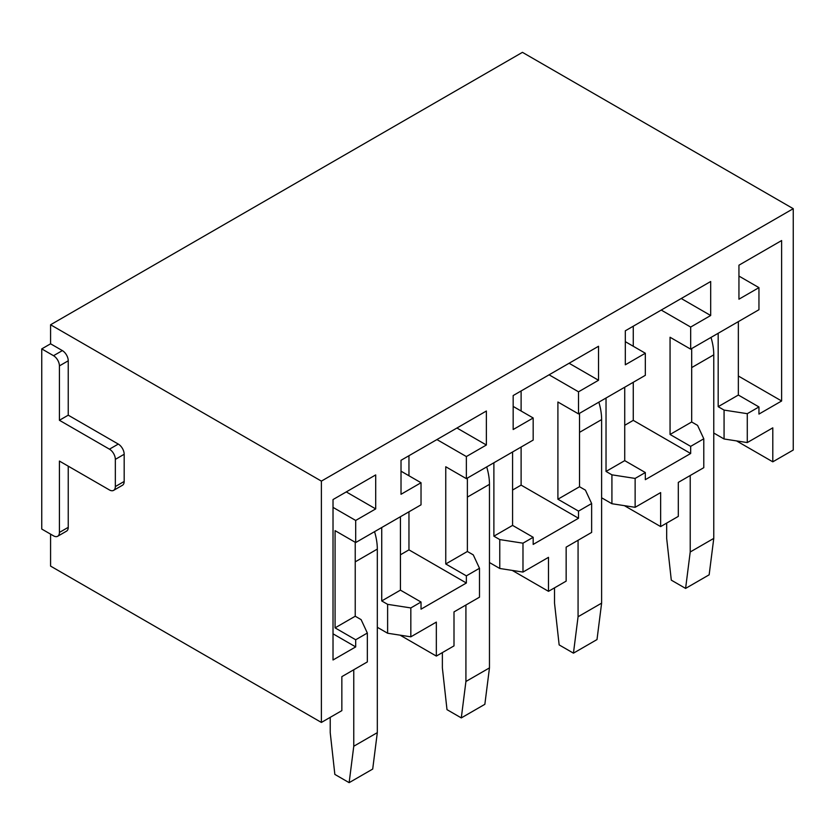 <?xml version="1.0" encoding="UTF-8"?>
<svg xmlns="http://www.w3.org/2000/svg" width="835" height="835" viewBox="0 0 835 835"><rect width="100%" height="100%" fill="white"/><g stroke="black" fill="none" stroke-linecap="round" stroke-linejoin="round"><path stroke-width="1.25" d="M50.58 534.139L50.58 566.099L321.392 722.442L321.392 481.117L50.58 324.763L50.58 343.801L62.354 350.596A8.329 4.812 60 0 1 68.24 360.793L68.24 415.183L118.288 444.074A8.329 4.812 60 0 1 124.175 454.271L124.175 481.461A8.329 4.812 60 0 1 122.442 485.271L113.612 490.364A8.329 4.812 -120 0 0 115.345 486.555L115.345 459.365A8.329 4.812 -120 0 0 109.448 449.167L59.41 420.276L68.24 415.183M68.24 466.16L68.24 527.344A8.329 4.812 60 0 1 66.518 531.154L57.688 536.258A8.329 4.812 -120 0 1 53.523 535.84L41.75 529.046L41.75 348.894L50.58 343.801M747.283 442.571L747.283 413.68L724.07 410.089L724.07 438.98L747.283 442.571L772.792 427.844L772.792 461.828L793.25 450.023L793.25 208.687L522.439 52.344L50.58 324.763M793.25 208.687L321.392 481.117M691.683 348.56L691.683 421.988L697.569 425.38L703.79 438.782L703.79 467.673L678.302 482.39L678.302 516.385L660.642 526.582L624.403 505.666M579.532 413.315L579.532 486.732L585.418 490.135L591.639 503.536L591.639 532.427L566.151 547.144L566.151 581.139L548.491 591.326L512.252 570.409M467.381 478.069L467.381 551.486L473.268 554.878L479.488 568.28L479.488 597.182L454 611.898L454 645.883L436.34 656.08L400.101 635.164M355.23 542.291L355.23 616.23L361.117 619.633L367.337 633.034L367.337 661.925L341.849 676.642L341.849 710.637L321.392 722.442M772.792 461.828L736.553 440.911M747.283 413.68L758.952 406.937L758.952 414.077L781.623 400.988L781.623 240.553L738.944 265.196L738.944 299.191L758.952 287.637L758.952 309.722L712.297 336.672L690.67 349.155L690.67 327.059L661.226 310.067M690.67 327.059L710.679 315.505L681.245 298.512M624.726 425.297L633.264 420.36L633.264 382.294M624.726 387.221L624.726 460.638L645.33 472.537L645.33 479.676L690.67 453.499L633.264 420.36M710.679 315.505L710.679 281.51L625.321 330.796L625.321 364.791L645.33 353.236L625.321 341.672M633.264 346.264L633.264 326.214M724.07 438.98L713.768 433.031M660.642 526.582L660.642 492.587L635.132 507.315L635.132 478.424L611.919 474.833L606.033 471.441L606.033 398.024M635.132 507.315L611.919 503.724L611.919 474.833M611.919 503.724L601.617 497.785M548.491 591.326L548.491 557.342L522.981 572.069L522.981 543.178L499.768 539.587L493.882 536.185L493.882 462.767M522.981 572.069L499.768 568.478L499.768 539.587M499.768 568.478L489.467 562.539M436.34 656.08L436.34 622.096L410.83 636.823L410.83 607.932L387.617 604.342L381.731 600.939L381.731 527.522M410.83 636.823L387.617 633.233L387.617 604.342M387.617 633.233L377.316 627.283M645.33 353.236L645.33 375.322L578.519 413.899L578.519 391.813L549.075 374.811M578.519 391.813L598.528 380.259L569.094 363.256M512.575 490.041L521.113 485.114L521.113 447.049M521.113 411.018L521.113 390.957M598.528 380.259L598.528 346.264L513.17 395.55L513.17 429.534L533.179 417.98L513.17 406.426M512.575 451.975L512.575 525.392L533.179 537.291L533.179 544.42L578.519 518.253L521.113 485.114M533.179 417.98L533.179 440.076L466.368 478.653L466.368 456.557L436.924 439.565M466.368 456.557L486.377 445.003L456.943 428.011M400.424 554.795L408.962 549.858L408.962 511.792M408.962 475.762L408.962 455.712M486.377 445.003L486.377 411.018L401.019 460.294L401.019 494.289L421.028 482.734L401.019 471.18M400.424 516.719L400.424 590.136L421.028 602.035L421.028 609.174L466.368 583.007L408.962 549.858M57.688 536.258A8.329 4.812 -120 0 0 59.41 532.448L59.41 461.066L109.448 489.957A8.329 4.812 -120 0 0 113.612 490.364M41.75 348.894L53.523 355.7A8.329 4.812 -120 0 1 59.41 365.897L59.41 420.276M421.028 482.734L421.028 504.831L355.689 542.552L355.689 520.455L375.698 508.901L346.264 491.909M466.368 583.007L466.368 575.868L445.754 563.969L445.754 466.755L466.368 478.653M578.519 518.253L578.519 511.114L557.905 499.215L557.905 402.011L578.519 413.899M724.07 410.089L718.183 406.687L718.183 333.269M690.67 453.499L690.67 446.37L670.056 434.471L670.056 337.257L690.67 349.155M591.639 503.536L578.519 511.114M533.179 537.291L522.981 543.178M703.79 438.782L690.67 446.37M645.33 472.537L635.132 478.424M479.488 568.28L466.368 575.868M421.028 602.035L410.83 607.932M467.381 551.486L445.754 563.969M355.23 616.23L335.075 627.868L355.689 639.767L367.337 633.034M355.689 542.552L335.075 530.653L335.075 627.868M512.575 525.392L493.882 536.185M691.683 421.988L670.056 434.471M579.532 486.732L557.905 499.215M758.952 406.937L738.349 395.038L718.183 406.687M738.349 321.621L738.349 395.038M624.726 460.638L606.033 471.441M400.424 590.136L381.731 600.939M375.698 508.901L375.698 474.917L333.019 499.56L333.019 659.984L355.689 646.906L355.689 639.767M758.952 287.637L738.944 276.072M781.623 400.988L738.349 376.011M355.689 520.455L333.019 507.377M355.689 646.906L333.019 633.817M666.674 523.096L666.674 538.398L671.298 580.148L685.598 588.414L690.221 551.987L690.221 475.512M690.221 551.987L713.768 538.398L709.155 574.814L685.598 588.414M713.768 538.398L713.768 354.844A49.954 28.839 -120 0 0 711.003 337.413M554.523 587.85L554.523 603.141L559.147 644.902L573.447 653.158L578.071 616.741L578.071 540.266M578.071 616.741L601.617 603.141L597.004 639.568L573.447 653.158M601.617 603.141L601.617 419.598A49.954 28.839 -120 0 0 598.852 402.167M442.373 652.594L442.373 667.896L446.996 709.646L461.296 717.912L465.92 681.485L465.92 605.01M465.92 681.485L489.467 667.896L484.853 704.312L461.296 717.912M489.467 667.896L489.467 484.352A49.954 28.839 -120 0 0 486.701 466.911M330.222 717.348L330.222 732.639L334.845 774.4L349.145 782.656L353.769 746.24L353.769 669.764M353.769 746.24L377.316 732.639L372.702 769.066L349.145 782.656M377.316 732.639L377.316 549.096A49.954 28.839 -120 0 0 374.55 531.665M68.24 527.344L59.41 532.448M124.175 481.461L115.345 486.555M115.345 459.365L124.175 454.271M118.288 444.074L109.448 449.167M59.41 365.897L68.24 360.793M62.354 350.596L53.523 355.7M713.768 354.844L691.683 367.598M601.617 419.598L579.532 432.353M489.467 484.352L467.381 497.096M377.316 549.096L355.23 561.851"/></g></svg>
